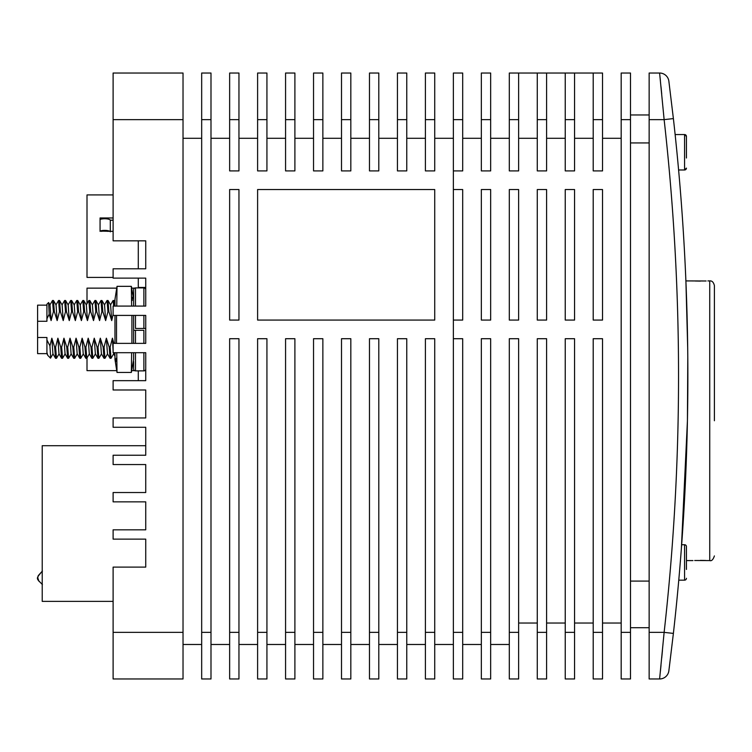 <?xml version="1.0" encoding="UTF-8"?>
<svg xmlns="http://www.w3.org/2000/svg" width="752" height="752" viewBox="0 0 752 752"><rect width="100%" height="100%" fill="white"/><g stroke="black" fill="none" stroke-linecap="round" stroke-linejoin="round"><path stroke-width="1.13" d="M113.11 601.384L42.225 601.384L42.225 445.701L145.738 445.701M593.206 189.551L602.531 189.551L602.531 320.07L593.206 320.07L593.206 189.551M565.241 189.551L574.566 189.551L574.566 320.07L565.241 320.07L565.241 189.551M537.276 189.551L546.601 189.551L546.601 320.07L537.276 320.07L537.276 189.551M509.311 189.551L518.636 189.551L518.636 320.07L509.311 320.07L509.311 189.551M481.346 189.551L490.661 189.551L490.661 320.07L481.346 320.07L481.346 189.551M593.206 73.029L593.206 170.911L602.531 170.911L602.531 73.029L565.241 73.029L565.241 170.911L574.566 170.911L574.566 73.029M565.241 73.029L537.276 73.029L537.276 170.911L546.601 170.911L546.601 73.029M537.276 73.029L509.311 73.029L509.311 170.911L518.636 170.911L518.636 73.029M490.661 73.029L481.346 73.029L481.346 170.911L490.661 170.911L490.661 73.029M462.696 320.07L453.371 320.07L453.371 73.029L462.696 73.029L462.696 170.911L453.371 170.911L453.371 189.551L462.696 189.551L462.696 320.07M453.371 678.971L462.696 678.971L462.696 338.71L453.371 338.71L453.371 320.07L453.371 678.971M481.346 678.971L490.661 678.971L490.661 338.71L481.346 338.71L481.346 678.971M509.311 678.971L518.636 678.971L518.636 338.71L509.311 338.71L509.311 678.971M537.276 678.971L546.601 678.971L546.601 338.71L537.276 338.71L537.276 678.971M565.241 678.971L574.566 678.971L574.566 338.71L565.241 338.71L565.241 678.971M593.206 678.971L602.531 678.971L602.531 338.71L593.206 338.71L593.206 678.971M593.206 138.283L574.566 138.283M565.241 138.283L546.601 138.283M537.276 138.283L518.636 138.283M509.311 138.283L490.661 138.283M481.346 138.283L462.696 138.283M462.696 644.483L481.346 644.483M490.661 644.483L509.311 644.483M518.636 623.041L537.276 623.041M546.601 623.041L565.241 623.041M574.566 623.041L593.206 623.041M602.531 623.041L621.18 623.041M621.18 138.283L602.531 138.283M621.18 73.029L621.18 119.634L630.496 119.634L630.496 73.029L621.18 73.029M630.496 632.366L621.18 632.366L621.18 678.971L630.496 678.971L630.496 119.634M621.18 632.366L621.18 119.634M113.11 539.137L113.11 529.822L145.738 529.822L145.738 501.847L113.11 501.847L113.11 492.532L145.738 492.532L145.738 464.557L113.11 464.557L113.11 455.242L145.738 455.242L145.738 427.277L113.11 427.277L113.11 417.952L145.738 417.952L145.738 389.987L113.11 389.987L113.11 380.662L145.738 380.662L145.738 352.697L113.11 352.697L113.11 343.373L145.738 343.373L145.738 315.408L113.11 315.408L113.11 306.083L145.738 306.083L145.738 278.118L113.11 278.118L113.11 268.793L145.738 268.793L145.738 240.828L113.11 240.828L113.11 119.634L183.027 119.634L183.027 678.971L113.11 678.971L113.11 567.111L145.738 567.111L145.738 539.137L113.11 539.137M183.027 119.634L183.027 73.029L113.11 73.029L113.11 119.634M201.677 138.283L183.027 138.283M183.027 644.483L201.677 644.483M201.677 632.366L201.677 678.971L210.992 678.971L210.992 632.366L201.677 632.366L201.677 119.634L210.992 119.634L210.992 632.366M210.992 119.634L210.992 73.029L201.677 73.029L201.677 119.634M434.731 320.07L434.731 189.551L257.607 189.551L257.607 320.07L434.731 320.07M229.642 189.551L238.957 189.551L238.957 320.07L229.642 320.07L229.642 189.551M434.731 73.029L425.406 73.029L425.406 170.911L434.731 170.911L434.731 73.029M406.766 73.029L397.441 73.029L397.441 170.911L406.766 170.911L406.766 73.029M378.801 73.029L369.476 73.029L369.476 170.911L378.801 170.911L378.801 73.029M350.827 73.029L341.511 73.029L341.511 170.911L350.827 170.911L350.827 73.029M322.862 73.029L313.537 73.029L313.537 170.911L322.862 170.911L322.862 73.029M294.897 73.029L285.572 73.029L285.572 170.911L294.897 170.911L294.897 73.029M266.932 73.029L257.607 73.029L257.607 170.911L266.932 170.911L266.932 73.029M238.957 73.029L229.642 73.029L229.642 170.911L238.957 170.911L238.957 73.029M229.642 338.71L238.957 338.71L238.957 678.971L229.642 678.971L229.642 338.71M257.607 338.71L266.932 338.71L266.932 678.971L257.607 678.971L257.607 338.71M285.572 338.71L294.897 338.71L294.897 678.971L285.572 678.971L285.572 338.71M313.537 338.71L322.862 338.71L322.862 678.971L313.537 678.971L313.537 338.71M341.511 338.71L350.827 338.71L350.827 678.971L341.511 678.971L341.511 338.71M369.476 338.71L378.801 338.71L378.801 678.971L369.476 678.971L369.476 338.71M397.441 338.71L406.766 338.71L406.766 678.971L397.441 678.971L397.441 338.71M425.406 338.71L434.731 338.71L434.731 678.971L425.406 678.971L425.406 338.71M406.766 138.283L425.406 138.283M378.801 138.283L397.441 138.283M350.827 138.283L369.476 138.283M322.862 138.283L341.511 138.283M294.897 138.283L313.537 138.283M266.932 138.283L285.572 138.283M238.957 138.283L257.607 138.283M210.992 138.283L229.642 138.283M229.642 644.483L210.992 644.483M257.607 644.483L238.957 644.483M285.572 644.483L266.932 644.483M313.537 644.483L294.897 644.483M341.511 644.483L322.862 644.483M369.476 644.483L350.827 644.483M397.441 644.483L378.801 644.483M425.406 644.483L406.766 644.483M453.371 138.283L434.731 138.283M434.731 644.483L453.371 644.483M649.145 114.971L630.496 114.971M630.496 627.704L649.145 627.704M649.145 632.366L649.145 678.971L659.607 678.971L664.129 632.366L649.145 632.366L649.145 119.634L664.129 119.634C683.342 290.545 683.342 461.455 664.129 632.366L673.388 633.41L668.857 670.85A9.325 9.325 0 0 1 659.607 678.971M669.224 667.964L673.388 633.41A2295.696 2295.696 0 0 0 673.388 118.59L664.129 119.634L659.607 73.029A9.325 9.325 0 0 1 668.857 81.15L673.388 118.59L668.857 81.15A9.325 9.325 0 0 0 659.607 73.029L649.145 73.029L649.145 119.634M714.4 420.744L714.4 285.572L714.4 420.744M661.713 93.953L660.989 86.63M660.406 80.821L660.049 77.259M660.406 671.179L660.999 665.36M661.713 658.056L662.456 650.433M706.137 280.994L685.899 280.91L686.773 305.152M694.698 560.503L709.738 560.578L709.738 280.91L707.876 280.91M676.941 152.261C679.216 176.306 679.216 176.306 676.941 152.261L675.399 137.09M678.689 170.911L678.605 169.98L684.564 169.98A1.861 1.861 0 0 0 686.435 168.11L684.564 169.98L684.564 134.552A1.861 1.861 0 0 1 686.435 136.413L686.435 158.014M680.287 562.449C678.238 586.494 678.238 586.494 680.287 562.449L681.133 551.705M695.243 281.013L700.413 281.107M681.35 548.828L687.431 420.744L687.789 356.702M687.704 348.27L685.899 280.91M675.164 134.834L675.042 133.621L675.136 134.552L684.564 134.552L686.435 136.413M681.726 543.799L681.66 544.73L684.564 544.73A1.861 1.861 0 0 1 686.435 546.601L686.435 569.443M705.592 560.475L700.413 560.381M100.063 219.471A5.593 1.579 0 0 1 104.716 218.766A5.593 1.579 0 0 1 110.3 220.223L110.3 231.851M113.11 220.223L110.3 220.223M101.614 231.381A3.732 1.053 0 0 1 104.716 230.911A3.732 1.053 0 0 1 107.827 231.381M113.11 231.381L100.063 231.09A5.593 1.579 0 0 1 104.716 230.385A5.593 1.579 0 0 1 109.914 231.381M110.29 220.186L113.11 220.186M138.283 287.903L138.283 278.118M100.063 231.381L100.063 217.967L113.11 217.967M138.283 268.793L138.283 240.828M113.11 194.918L87.006 194.918L87.006 277.413L113.11 277.413M678.774 580.159L684.564 580.159A1.861 1.861 0 0 0 686.435 578.297M686.435 151.039L686.435 144.741M145.738 567.111L145.738 539.137M145.738 529.822L145.738 501.847M145.738 492.532L145.738 464.557M145.738 455.242L145.738 427.277M145.738 417.952L145.738 389.987M138.283 370.877L138.283 380.662L145.738 380.662L145.738 352.697M145.738 343.373L145.738 315.408M145.738 306.083L145.738 278.118M145.738 268.793L145.738 240.828M116.739 288.138L87.006 288.138L87.006 303.658M87.006 357.943L87.006 370.642L116.739 370.642M134.58 288.138L131.666 288.138M134.58 370.642L131.666 370.642M113.919 343.373L112.424 338.193L110.14 347.095L109.181 347.095L106.37 338.193L104.077 347.095L103.127 347.095L100.307 338.193L98.023 347.095L97.064 347.095L97.948 358.29L98.954 358.243L101.511 353.816M97.064 347.095L94.244 338.193L95.344 353.816L97.948 358.29M99.584 320.587L98.484 304.964L95.88 300.49L96.764 311.685L99.584 320.587L101.868 311.685L102.827 311.685L105.637 320.587L107.931 311.685L108.88 311.685L111.7 320.587L113.11 314.524M98.371 304.964L100.984 300.49L101.868 311.685M94.244 338.193L91.96 347.095L91.001 347.095L88.191 338.193L85.897 347.095L84.948 347.095L82.128 338.193L79.844 347.095L78.885 347.095L76.065 338.193L73.781 347.095L72.822 347.095L70.011 338.193L67.718 347.095L66.768 347.095L63.948 338.193L61.664 347.095L60.705 347.095L57.885 338.193L55.601 347.095L54.652 347.095L51.832 338.193L49.933 345.892L46.925 339.97L46.925 337.498L37.6 337.498L37.6 353.628L46.925 353.628L46.925 352.387L47.743 355.329L50.516 358.149L53.035 353.816M95.457 353.816L92.844 358.29L91.96 347.095M100.984 300.49L101.981 300.527L104.547 304.964L105.637 320.587M101.934 300.49L102.827 311.685M46.925 305.152L37.6 305.152L37.6 321.273L46.925 321.273L46.925 318.81L49.19 314.176L51.108 320.587L53.392 311.685L54.341 311.685L57.161 320.587L59.455 311.685L60.404 311.685L63.224 320.587L65.509 311.685L66.467 311.685L69.278 320.587L71.572 311.685L72.521 311.685L75.341 320.587L77.625 311.685L78.584 311.685L81.404 320.587L83.688 311.685L84.647 311.685L87.458 320.587L89.751 311.685L90.701 311.685L93.521 320.587L95.805 311.685L94.921 300.49L95.88 300.49M95.805 311.685L96.764 311.685M100.307 338.193L101.398 353.816L104.011 358.29L105.017 358.243L107.574 353.816M98.023 347.095L98.907 358.29M94.921 300.49L92.308 304.964M91.001 347.095L91.894 358.29L89.281 353.816L88.191 338.193M93.521 320.587L92.43 304.964L89.817 300.49L90.701 311.685M103.127 347.095L104.011 358.29M104.434 304.964L107.038 300.49L107.931 311.685M89.394 353.816L86.79 358.29L85.897 347.095M107.038 300.49L108.044 300.527L110.6 304.964L111.7 320.587M107.997 300.49L108.88 311.685M89.751 311.685L88.858 300.49L89.817 300.49M106.37 338.193L107.461 353.816L110.074 358.29L111.07 358.243L113.637 353.816M104.077 347.095L104.96 358.29M88.858 300.49L86.254 304.964M84.948 347.095L85.831 358.29L83.218 353.816L82.128 338.193M87.458 320.587L86.367 304.964L83.754 300.49L84.647 311.685M109.181 347.095L110.074 358.29M110.488 304.964L113.101 300.49L113.712 306.083M83.34 353.816L80.727 358.29L79.844 347.095M113.101 300.49L114.107 300.527L114.671 306.083M83.688 311.685L82.805 300.49L83.754 300.49M112.424 338.193L113.11 351.043M113.289 352.697L114.971 356.335M110.14 347.095L111.023 358.29M82.805 300.49L80.191 304.964M78.885 347.095L79.768 358.29L77.165 353.816L76.065 338.193M81.404 320.587L80.304 304.964L77.7 300.49L78.584 311.685M77.277 353.816L74.664 358.29L73.781 347.095M77.625 311.685L76.742 300.49L77.7 300.49M76.742 300.49L74.138 304.964M72.822 347.095L73.715 358.29L71.102 353.816L70.011 338.193M75.341 320.587L74.251 304.964L71.637 300.49L72.521 311.685M71.214 353.816L68.611 358.29L67.718 347.095M71.572 311.685L70.679 300.49L71.637 300.49M70.679 300.49L68.075 304.964M66.768 347.095L67.652 358.29L65.048 353.816L63.948 338.193M69.278 320.587L68.188 304.964L65.574 300.49L66.467 311.685M65.161 353.816L62.548 358.29L61.664 347.095M65.509 311.685L64.625 300.49L65.574 300.49M64.625 300.49L62.012 304.964M60.705 347.095L61.598 358.29L58.985 353.816L57.885 338.193M63.224 320.587L62.125 304.964L59.521 300.49L60.404 311.685M59.098 353.816L56.485 358.29L55.601 347.095M59.455 311.685L58.562 300.49L59.521 300.49M58.562 300.49L55.958 304.964M54.652 347.095L55.535 358.29L52.922 353.816L51.832 338.193M57.161 320.587L56.071 304.964L53.458 300.49L54.341 311.685M50.647 357.463L49.933 345.892M46.925 339.97L46.925 353.863M51.108 320.587L50.008 304.964L48.626 302.567M49.895 304.964L52.508 300.49L53.392 311.685M52.508 300.49L53.458 300.49M47.743 355.329L46.925 353.628M49.19 314.176L48.626 302.558M46.925 318.81L46.925 304.222L48.589 302.548M37.6 321.273L37.6 337.498M91.894 358.29L92.844 358.29M85.831 358.29L86.79 358.29M79.768 358.29L80.727 358.29M73.715 358.29L74.664 358.29M67.652 358.29L68.611 358.29M61.598 358.29L62.548 358.29M55.535 358.29L56.485 358.29M145.738 328.455L143.876 328.455L145.738 328.455M133.621 289.764L133.621 306.083L133.621 289.764A1.861 1.861 0 0 1 135.482 287.903L143.876 287.903A1.861 1.861 0 0 1 145.738 289.764M135.482 315.408L135.482 328.455L143.876 328.455L143.876 315.408M143.876 343.373L143.876 330.316L133.621 330.316L135.482 330.316L135.482 343.373M133.621 315.408L133.621 343.373M145.738 369.006A1.861 1.861 0 0 1 143.876 370.877L135.482 370.877A1.861 1.861 0 0 1 133.621 369.006L133.621 361.552M133.621 306.083L133.621 297.228M114.971 352.697L114.971 359.465L117.021 372.447L116.757 352.697M117.021 372.447L131.346 372.447L131.638 352.697M116.513 343.373L116.513 315.408M131.91 315.408L131.91 343.373M133.621 299.315L131.346 286.333L117.021 286.333L116.757 306.083M131.346 286.333L131.638 306.083M132.249 300.499L132.361 297.247M116.212 358.29L116.109 361.571M133.621 352.697L133.621 359.465L131.346 372.447M114.971 343.373L114.971 315.408M114.971 306.083L114.971 299.315L117.021 286.333M565.241 119.634L574.566 119.634M537.276 119.634L546.601 119.634M509.311 119.634L518.636 119.634M481.346 119.634L490.661 119.634M453.371 119.634L462.696 119.634M462.696 632.366L453.371 632.366M490.661 632.366L481.346 632.366M518.636 632.366L509.311 632.366M546.601 632.366L537.276 632.366M574.566 632.366L565.241 632.366M602.531 632.366L593.206 632.366M593.206 119.634L602.531 119.634M183.027 632.366L113.11 632.366M425.406 119.634L434.731 119.634M397.441 119.634L406.766 119.634M369.476 119.634L378.801 119.634M341.511 119.634L350.827 119.634M313.537 119.634L322.862 119.634M285.572 119.634L294.897 119.634M257.607 119.634L266.932 119.634M229.642 119.634L238.957 119.634M238.957 632.366L229.642 632.366M266.932 632.366L257.607 632.366M294.897 632.366L285.572 632.366M322.862 632.366L313.537 632.366M350.827 632.366L341.511 632.366M378.801 632.366L369.476 632.366M406.766 632.366L397.441 632.366M434.731 632.366L425.406 632.366M649.145 581.089L630.496 581.089M630.496 142.946L649.145 142.946M684.564 580.159L684.564 544.73M143.876 306.083L143.876 287.903M135.482 306.083L135.482 287.903M135.482 370.877L135.482 352.697M143.876 370.877L143.876 352.697M42.413 571.088C35.241 579.322 36.265 578.072 42.413 584.605M42.225 571.219L38.239 575.656L37.75 577.818L38.991 581.334M709.738 560.578C711.571 561.236 713.122 559.676 714.4 555.916M692.959 560.578L686.435 560.578M709.738 280.91C712.003 280.665 713.554 282.216 714.4 285.572M145.738 287.443L138.283 287.443M114.971 302.041L114.107 300.527"/></g></svg>

